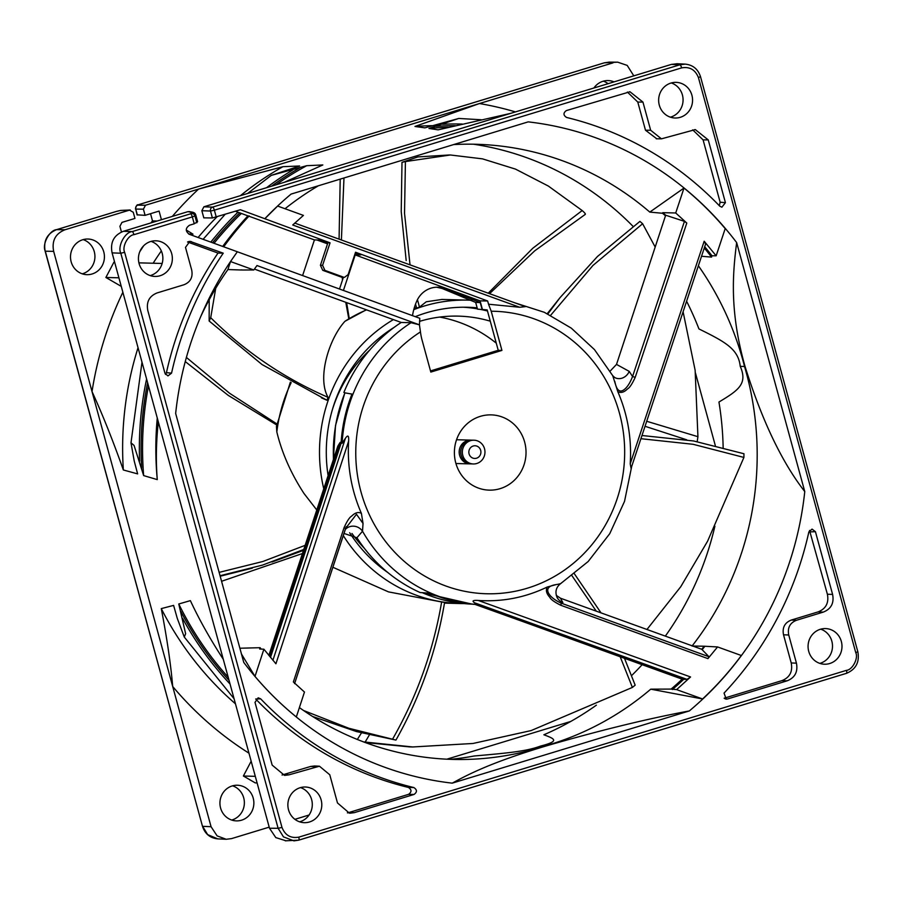 <?xml version="1.0" encoding="UTF-8"?>
<svg xmlns="http://www.w3.org/2000/svg" width="903" height="903" viewBox="0 0 903 903"><rect width="100%" height="100%" fill="white"/><g stroke="black" fill="none" stroke-linecap="round" stroke-linejoin="round"><path stroke-width="1.35" d="M698.38 265.775A300.733 286.172 -88.5 0 1 744.546 366.516L745.031 366.449C729.285 310.688 732.796 272.954 736.656 242.591A325.611 309.853 -88.5 0 0 528.199 121.871L291.082 194.089A325.611 309.853 -88.5 0 0 264.816 218.718L240.401 209.733L212.386 217.962L203.807 217.86L201.843 210.715L203.909 206.787L212.566 207.114A3.172 3.014 92.2 0 0 210.501 211.042L212.386 217.962M736.656 242.591L804.765 491.571A325.611 309.853 -88.5 0 1 689.339 710.932L452.234 783.149A325.611 309.853 -88.5 0 1 243.765 662.43L175.656 413.461A325.611 309.853 -88.5 0 1 202.938 311.501A325.611 309.853 -88.5 0 1 230.525 261.52L237.331 251.756L189.291 234.295C185.239 231.168 185.318 228.143 189.528 225.231L194.224 223.797L192.328 216.901L194.924 215.862L195.499 214.553L197.565 221.732L194.224 223.797M683.819 84.566A17.834 16.965 91.5 0 0 676.065 82.365A17.834 16.965 91.5 0 0 659.235 95.537A17.834 16.965 91.5 0 0 667.385 115.81A17.834 16.965 -88.5 0 0 675.139 118.011A17.834 16.965 -88.5 0 0 691.969 104.838A17.834 16.965 -88.5 0 0 683.819 84.566M140.552 250.029A17.834 16.965 91.5 0 0 154.932 276.442A17.834 16.965 91.5 0 0 170.238 267.22A17.834 16.965 -88.5 0 0 155.869 240.796A17.834 16.965 -88.5 0 0 140.552 250.029M296.602 820.455A17.834 16.965 91.5 0 0 304.356 822.667A17.834 16.965 91.5 0 0 321.197 809.494A17.834 16.965 91.5 0 0 313.048 789.222A17.834 16.965 -88.5 0 0 305.293 787.01A17.834 16.965 -88.5 0 0 288.463 800.182A17.834 16.965 -88.5 0 0 296.602 820.455M839.869 655.002A17.834 16.965 -88.5 0 1 824.563 664.224A17.834 16.965 -88.5 0 1 810.183 637.811A17.834 16.965 91.5 0 1 825.5 628.578A17.834 16.965 91.5 0 1 839.869 655.002M349.45 813.185L337.474 802.936L329.776 774.774L319.448 766.207L288.96 774.842L284.558 775.395L272.164 765.112L255.007 702.376L258.168 697.816L260.662 698.843A336.706 320.407 91.5 0 0 413.856 787.563L408.416 787.439A336.785 320.486 -88.5 0 1 255.73 699.024M349.867 813.219L354.269 812.666L347.384 812.847M413.856 787.563C417.22 789.786 417.276 792.089 414.025 794.459L354.269 812.666M788.737 634.99L796.435 663.152C798.083 671.798 794.99 677.679 787.145 680.828L727.389 699.024L726.238 699.159L724.048 693.086A336.706 320.407 91.5 0 0 808.874 531.878L812.045 529.113L815.432 531.686L832.6 594.422C834.248 603.069 831.155 608.961 823.299 612.099L796.48 620.271C789.944 622.878 787.36 627.788 788.737 634.99L783.522 634.798C782.145 627.596 784.73 622.686 791.265 620.068L818.084 611.907C825.94 608.769 829.033 602.877 827.385 594.23L809.539 530.433M708.257 139.909L725.425 202.656L721.892 207.205L719.77 206.177A336.706 320.407 91.5 0 0 566.565 117.458C563.201 115.234 563.145 112.931 566.395 110.561L630.001 91.779L642.947 102.084L650.657 130.246L661.447 138.836L695.31 129.603L708.257 139.909L703.087 139.886L692.703 129.863M171.559 373.142L167.947 375.896L164.989 373.345L147.821 310.598C146.173 301.952 149.277 296.071 157.122 292.922L183.941 284.761C190.477 282.142 193.061 277.232 191.696 270.031L185.499 247.388L189.89 241.315L223.244 253.179A336.706 320.407 91.5 0 0 171.559 373.142L166.434 372.668A336.785 320.486 -88.5 0 1 218.018 253.066L223.244 253.179M614.051 81.868A17.834 16.965 91.5 0 0 608.137 80.581A17.834 16.965 91.5 0 0 593.914 87.997M603.373 81.168A17.834 16.965 -88.5 0 1 606.398 82.545A17.834 16.965 91.5 0 1 608.103 83.674M671.301 82.952A17.834 16.965 -88.5 0 1 674.327 84.318A17.834 16.965 91.5 0 1 682.939 102.107A17.834 16.965 91.5 0 1 670.41 117.176M150.891 222.928A349.777 332.846 -88.5 0 1 152.505 220.919L150.53 213.684M715.3 445.54L695.423 372.883M446.838 759.186L570.775 721.441M83.166 239.611A17.834 16.965 91.5 0 1 92.817 265.189A17.834 16.965 -88.5 0 1 82.275 273.835M232.59 785.824A17.834 16.965 91.5 0 1 235.615 787.19A17.834 16.965 -88.5 0 1 244.239 804.991A17.834 16.965 -88.5 0 1 231.699 820.048M819.834 663.389A17.834 16.965 91.5 0 0 830.376 654.754A17.834 16.965 -88.5 0 0 820.725 629.165M309.086 815.003L294.897 819.326M269.196 827.148L231.586 838.605L226.213 839.282L217.115 835.885L211.065 826.719L202.633 826.313L207.645 834.609L217.77 838.876L225.694 839.248M633.804 75.852L627.201 65.4L617.686 62.16L604.355 62.826A3.172 0.926 -106.9 0 0 604.276 62.838A3.172 0.926 -106.9 0 0 604.197 62.883M139.243 204.484A3.172 0.926 -106.9 0 0 139.164 204.496L604.276 62.838L609.062 62.138L604.355 62.826L139.243 204.484L137.798 205.15L145.473 205.252L143.408 209.18L145.101 215.343L159.086 211.088L161.445 219.722M612.979 62.871L479.448 103.54A344.743 328.049 -88.5 0 1 515.444 111.904M481.118 119.749L458.758 118.451L428.981 128.452L438.09 129.851L510.5 113.406L671.414 64.395L677.306 63.752M201.843 210.715L210.501 211.042L214.372 210.185A3.172 0.926 73.1 0 0 212.566 207.114L679.846 64.802L685.23 64.124L676.787 63.729M298.803 840.117L846.325 673.367A3.172 0.926 -106.9 0 0 846.416 673.356L298.724 840.162A3.172 0.926 -106.9 0 1 298.645 840.174L293.938 840.862L283.463 836.867L278.113 828.288L120.799 253.212C117.3 246.451 124.907 232.105 132.154 231.608L190.533 213.83L191.684 212.374L187.959 211.641L123.463 231.281C113.868 235.13 110.076 242.32 112.096 252.885L269.5 828.243L275.799 837.6L286.082 840.817M275.968 184.833A317.337 301.974 91.5 0 1 306.727 165.689L322.834 164.956L284.366 182.282L203.909 206.787M187.959 211.641L189.63 211.629M302.607 275.573L314.425 239.905L247.919 215.862A332.993 316.874 91.5 0 0 237.331 227.816A332.993 316.874 91.5 0 0 222.702 246.44M151.094 241.383A17.834 16.965 91.5 0 1 160.745 266.972A17.834 16.965 -88.5 0 1 150.203 275.607M247.919 215.862L235.401 211.257M72.624 248.246A17.834 16.965 91.5 0 0 87.004 274.67A17.834 16.965 91.5 0 0 102.31 265.437A17.834 16.965 -88.5 0 0 87.93 239.024A17.834 16.965 -88.5 0 0 72.624 248.246M121.465 232.026L119.907 226.314L121.973 222.386L134.953 218.436L133.26 212.273L129.524 210.117L65.027 229.757C55.433 233.595 51.64 240.796 53.661 251.361L45.15 251.192L202.475 826.268C204.958 833.864 210.06 838.063 217.77 838.876M130.235 209.981L120.088 210.557A3.172 1.095 -103.5 0 1 120.178 210.523A3.172 1.095 -103.5 0 1 120.257 210.512M143.712 245.718A349.935 333.004 91.5 0 0 139.751 251.756M458.758 118.451L424.873 127.854L414.974 126.465L479.448 103.54L145.473 205.252M306.727 165.689L271.295 175.374L299.638 165.994L282.944 166.683L198.558 189.088A344.743 328.049 91.5 0 0 172.326 216.404M161.344 250.932A331.841 315.779 91.5 0 0 153.149 263.224M121.262 286.375L105.877 277.469L113.913 262.197L114.647 262.22M53.661 251.361L92.016 391.563A344.743 328.049 -88.5 0 1 122.864 292.267M65.027 229.757L56.675 229.633C49.507 230.084 41.798 244.363 45.308 251.237L202.475 826.268M158.318 421.836C156.14 441.736 155.79 460.981 157.269 479.606L143.656 475.599L134.062 445.427L130.991 442.82L134.22 461.004L137.628 473.894L123.35 469.978C112.796 440.212 102.355 414.082 92.016 391.563L211.065 826.719M248.957 753.181A344.743 328.049 91.5 0 1 172.699 686.506C170.78 664.213 166.976 638.252 161.276 608.611L173.602 605.394L177.248 618.284L184.28 637.044L185.623 633.725L178.771 603.983L190.375 600.63C199.134 619.447 210.106 638.997 223.278 659.292M123.35 469.978A318.409 303.002 -88.5 0 1 138.035 347.711M105.877 277.469L118.914 277.808M143.656 475.599A317.337 301.974 -88.5 0 1 148.476 385.886M157.269 479.606A316.626 301.297 -88.5 0 1 157.269 417.999M138.904 262.852L162.156 263.462M282.944 166.683A318.409 303.002 91.5 0 0 240.469 195.646M216.968 216.878A318.409 303.002 91.5 0 0 198.118 237.5M241.361 213.447A317.337 301.974 91.5 0 0 214.034 243.291M186.255 229.994L192.949 234.137L192.294 235.39M188.704 234.024L192.949 234.137M414.974 126.465A318.409 303.002 -88.5 0 1 431.973 125.686M428.981 128.452A317.337 301.974 -88.5 0 1 448.475 127.312M249.16 215.896A332.981 316.863 91.5 0 0 223.696 246.801M342.858 277.289L341.255 277.063L344.506 277.323L348.118 274.636L355.545 252.23L487.654 300.992L480.069 300.857L355.206 254.917L360.771 254.894L355.33 252.885M264.816 218.718L330.058 242.828L327.879 242.794L320.588 240.108L314.425 239.905M341.255 277.063L322.743 270.324L320.418 265.29L327.879 242.794M344.822 392.861L351.989 394.069A152.404 145.022 91.5 0 0 341.086 443.26L342.09 443.283A152.381 145.011 -88.5 0 1 411.057 322.71L419.443 324.832L419.793 318.308L237.331 251.756L230.525 261.543L253.788 269.974L256.971 265.538L419.443 324.832L420.459 331.92A55.568 52.871 91.5 0 0 422.073 340.115L430.821 372.081L501.933 350.42L498.23 350.296L487.191 309.91L482.439 309.526L480.069 300.857M355.127 253.472L357.295 253.608M355.206 254.917L343.422 290.461M343.388 277.289L339.494 289.028M480.227 302.539L445.055 288.599L442.199 288.497L475.678 302.437L477.495 309.142L482.134 309.526L480.227 302.539L475.678 302.437M442.199 288.497L436.691 287.21M327.541 243.833L316.987 239.995M254.42 269.083L401.237 322.461A152.551 145.157 -88.5 0 0 343.874 392.455M556.293 595.382L560.481 598.215L701.755 649.291A299.999 285.483 91.5 0 0 704.182 646.232L717.58 646.943L707.929 658.626L560.797 605.27C554.51 602.132 550.841 599.468 549.792 597.289C546.439 593.598 545.581 590.178 547.207 587.04C525.309 597.56 502.328 602.03 478.274 600.461C472.98 600.123 471.75 600.913 474.583 602.809L477.755 604.525L476.761 604.525A152.404 145.022 91.5 0 1 429.975 593.192L420.132 592.537A152.551 145.157 -88.5 0 1 356.933 537.759L343.941 533.425M453.599 144.593A300.733 286.172 -88.5 0 1 491.367 145.112A300.733 286.172 -88.5 0 1 649.799 212.103L662.576 213.277A299.999 285.483 91.5 0 1 665.477 215.817L616.512 364.406L610.112 371.144M445.055 288.599A23.771 22.62 91.5 0 0 438.203 287.21A23.771 22.62 91.5 0 0 416.87 300.88A55.467 52.792 91.5 0 0 412.513 315.644M525.365 306.648L294.773 223.086L525.365 306.648L519.676 307.257L488.534 304.221L491.209 311.23L501.933 350.42M488.534 304.221L487.654 300.992M521.55 470.655A37.644 35.815 -88.5 0 1 472.867 485.487A37.644 35.815 -88.5 0 1 458.871 434.366A37.644 35.815 -88.5 0 1 507.565 419.534A37.644 35.815 91.5 0 1 521.55 470.655M430.505 370.919L498.23 350.296M342.09 443.283L345.409 438.294C347.915 434.614 348.987 435.573 348.626 441.161C347.136 466.377 351.402 490.453 361.403 513.389L363.04 523.469L362.509 531.224L356.933 537.759M547.207 587.04L556.158 584.58C559.589 584.06 561.373 583.485 561.497 582.841M631.49 466.648L631.073 468.318L630.215 463.815C631.829 438.61 627.687 414.533 617.776 391.597L612.719 375.671L594.467 349.596L571.328 328.161L544.362 312.314L514.766 302.81M343.321 277.086L324.911 270.369L322.597 265.335L330.058 242.828M519.676 307.257L292.719 225.005L303.419 215.399L277.627 206.053L264.816 218.752M411.057 322.71L401.237 322.461M341.086 443.26L270.505 657.452M348.626 441.161L275.923 663.784L263.89 649.212L255.007 676.415C267.593 691.269 281.375 704.791 296.331 716.971L304.469 692.048L293.362 681.957L344.066 527.668C347.057 521.065 349.585 517.216 351.651 516.11C355.172 512.599 358.423 511.685 361.403 513.389M344.066 527.668L345.589 528.413L356.471 514.292L363.04 523.469M345.206 529.576A11.096 10.644 -143.6 0 1 362.509 531.224A152.381 145.011 -88.5 0 0 477.755 604.525M294.57 683.627L346.255 526.652M450.45 759.333A302.776 288.113 -88.5 0 0 474.233 755.992C508.502 752.978 526.573 751.285 540.4 746.115L544.87 745.991A300.733 286.172 -88.5 0 1 468.364 759.378A300.733 286.172 -88.5 0 1 299.39 707.591M263.89 649.212L259.68 649.009L260.109 647.699A299.514 285.021 91.5 0 0 261.17 649.076M260.109 647.699L239.882 648.23M255.007 676.415L241.473 654.043M478.274 600.461L690.558 676.968L676.629 689.621L702.579 698.967L650.758 689.17A300.733 286.172 -88.5 0 1 544.87 745.991L545.198 746.228C491.616 762.392 469.221 773.871 452.234 783.149M200.759 316.524A300.733 286.172 -88.5 0 1 227.906 269.546L230.525 261.543M285.043 208.74A300.733 286.172 -88.5 0 1 318.375 185.781M241.722 269.828A299.999 285.483 91.5 0 0 241.586 270.008L253.788 269.974M241.586 270.008L227.906 269.546M630.215 463.815L704.182 241.236L716.158 255.809L711.982 255.786L711.553 257.095A299.514 285.021 91.5 0 0 704.295 248.009M711.553 257.095L701.541 256.271M686.596 301.23A302.776 288.113 -88.5 0 1 698.945 328.929C724.872 341.752 738.349 348.806 740.234 366.325L744.546 366.516A300.733 286.172 -88.5 0 1 692.217 645.837M473.465 144.209A302.776 288.113 -88.5 0 1 633.059 226.393M716.158 255.809L725.199 228.594C712.659 213.751 698.922 200.229 684 188.05L675.715 212.973L686.799 223.052L635.215 377.33C632.19 383.922 629.639 387.771 627.562 388.877C624.018 392.399 620.756 393.302 617.776 391.597M649.799 212.103L684 188.05M745.031 366.449C762.008 420.55 781.919 462.257 804.765 491.571M545.198 746.228C598.847 730.629 646.898 718.856 689.339 710.932M702.579 698.967C716.768 685.727 729.692 671.234 741.34 655.51L717.58 646.943M740.234 366.325C747.977 384.001 738.191 390.423 718.946 402.038A302.776 288.113 -88.5 0 1 723.145 447.538M714.894 526.212A302.776 288.113 -88.5 0 1 665.33 636.118M642.067 664.777A302.776 288.113 -88.5 0 1 631.603 675.591M596.375 705.164A302.776 288.113 -88.5 0 1 543.866 734.782C554.848 738.857 560.086 741.081 540.4 746.115M704.182 646.232L692.07 646.029M676.629 689.621L671.11 689.079A299.514 285.021 91.5 0 0 682.499 678.887L475.023 604.4M671.11 689.079L650.758 689.17M701.755 649.291L708.968 656.729L707.929 658.626M702.32 649.494A300.586 286.037 91.5 0 0 704.746 646.435M560.797 605.27A2.382 0.677 -70 0 0 560.966 603.057C554.374 599.953 550.13 596.477 548.256 592.605C546.507 588.361 549.148 585.686 556.158 584.58M708.968 656.729L560.966 603.057L562.862 602.583A11.096 10.949 -26.7 0 1 557.038 597.335A11.096 10.949 -26.7 0 1 557.038 597.323C554.803 591.657 556.124 586.984 561 583.338L588.18 561.508L609.751 533.673L624.526 501.379L631.705 466.399M562.862 602.583L560.481 598.215M476.761 604.525L683.706 679.316L687.036 679.372L690.558 676.968M672.351 689.531A300.688 286.127 91.5 0 0 683.706 679.316M711.982 255.786A300.688 286.127 91.5 0 0 704.712 246.733M704.182 241.236L705.514 243.878M635.215 377.33L632.551 376.54C629.775 383.685 626.58 388.301 622.98 390.389C619.119 392.421 616.388 389.453 614.819 381.484M665.477 215.817L665.669 215.219L684.44 221.359L632.551 376.54L629.244 371.393A11.096 9.685 -60.3 0 1 614.706 377.522A11.096 9.685 -60.3 0 1 614.695 377.522L612.719 375.671M629.244 371.393L616.512 364.406M684.44 221.359L686.799 223.052M665.669 215.219A300.586 286.037 91.5 0 0 662.768 212.679L675.715 212.973M662.576 213.277L662.768 212.679M268.846 655.443L337.835 446.105L340.126 442.402L341.368 442.414M344.946 392.839L352.193 394.159M216.257 217.092L214.372 210.185L681.652 67.872C689.689 66.483 695.287 69.723 698.437 77.602L855.762 652.677C858.595 658.073 852.534 669.902 846.472 670.342L298.78 837.149A3.172 0.926 -106.9 0 1 298.735 840.162L285.314 840.817M300.53 787.608A17.834 16.965 91.5 0 1 303.555 788.974A17.834 16.965 -88.5 0 1 312.167 806.763A17.834 16.965 -88.5 0 1 299.627 821.832M228.673 818.682A17.834 16.965 91.5 0 0 236.428 820.883A17.834 16.965 91.5 0 0 253.269 807.711A17.834 16.965 91.5 0 0 245.119 787.439A17.834 16.965 -88.5 0 0 237.365 785.238A17.834 16.965 -88.5 0 0 220.524 798.41A17.834 16.965 -88.5 0 0 228.673 818.682M251.158 761.229L243.381 776.016L255.289 776.332M257.107 782.946L255.256 782.901L243.381 776.016M161.276 608.611A318.409 303.002 91.5 0 0 235.457 703.809M178.771 603.983A317.337 301.974 91.5 0 0 228.166 677.182M130.021 210.004L120.776 210.433A3.172 2.946 -92.7 0 0 120.088 210.557L116.408 211.437A3.172 0.926 -106.9 0 0 116.318 211.449A3.172 0.926 -106.9 0 0 116.239 211.494M145.101 215.343L137.053 214.835M157.167 221.021L152.505 220.919M282.075 775.022L310.722 766.433L314.741 765.992M260.662 698.843L255.707 699.001M408.416 787.439C411.779 789.651 411.836 791.954 408.585 794.335L349.213 812.418M724.15 698.222L781.93 680.636C789.775 677.487 792.868 671.595 791.22 662.96L783.522 634.798M656.797 138.802L645.487 130.224L650.657 130.246M719.307 205.703L720.142 202.216L703.087 139.886M627.393 92.05L637.778 102.062L645.487 130.224M187.542 241.981L218.018 253.066M166.434 372.668L165.486 374.429M323.759 488.794A151.749 144.412 -88.5 0 1 393.392 319.594M413.766 309.65A151.749 144.412 -88.5 0 1 467.878 300.123A151.749 144.412 -88.5 0 1 471.806 300.281M463.882 603.576A151.749 144.412 -88.5 0 1 459.954 603.531A151.749 144.412 -88.5 0 1 343.253 535.524M477.134 307.844A144.627 137.617 91.5 0 0 467.698 307.257A144.627 137.617 91.5 0 0 425.923 312.935A144.627 137.617 91.5 0 0 415.301 316.66M394.25 327.292A144.627 137.617 91.5 0 0 328.105 475.61M349.675 532.781A144.627 137.617 91.5 0 0 387.839 572.547M417.468 299.661L419.466 307.122L426.306 301.76L441.962 299.446L467.878 300.123M419.466 307.122A151.749 144.412 91.5 0 0 416.633 308.104L415.538 304.142M414.375 307.551L416.633 308.104M215.715 288.305L210.715 317.709C245.153 351.786 284.264 378.323 328.049 397.331C316.93 377.973 328.929 338.817 344.946 321.299L366.347 309.774M328.049 397.331A151.749 144.412 91.5 0 0 326.988 400.266L262.051 364.541L209.146 321.005A296.376 282.029 -88.5 0 1 210.715 317.709M321.389 397.805L326.988 400.266M316.784 509.969L304.04 493.546C291.003 473.544 281.928 453.013 276.826 431.939L276.442 426.464L290.36 382.15M547.85 313.939L560.041 297.64L597.436 256.52L639.922 221.393A296.376 282.029 -88.5 0 1 642.62 223.73L592.978 265.437L550.627 315.316M686.709 439.806L645.035 426.284M488.23 293.193L532.826 248.223L582.187 210.546L548.324 186.041L515.5 169.109L482.507 158.86L450.405 154.989L405.413 161.569L404.533 213.334L410.03 264.85M406.181 260.572L401.225 211.55L401.993 162.337A296.376 282.029 -88.5 0 1 405.413 161.569M401.993 162.337L417.897 156.919L449.502 154.966M584.907 214.474C586.036 214.429 585.133 213.119 582.187 210.546M348.75 318.556L345.781 302.313M342.508 279.941L342.181 277.289M339.076 239.137L340.205 179.133M209.146 321.005L209.203 299.717M219.136 572.378L262.863 561.497L305.135 545.344M276.69 424.963L228.233 395.367L185.262 361.572M303.521 710.48L348.885 728.281L392.534 739.218C416.915 696.563 433.282 650.826 441.646 601.974L388.482 591.883L332.823 567.242M441.646 601.974A151.749 144.412 91.5 0 0 444.603 602.391C436.352 651.334 420.132 697.24 395.932 740.088A296.376 282.029 -88.5 0 1 392.534 739.218M574.443 573.868L601.026 612.877M624.537 658.434L635.17 685.163A296.376 282.029 -88.5 0 1 632.393 687.42L620.248 656.887M409.228 746.86L365.354 742.559M357.328 739.467L361.471 732.897M363.627 741.916L412.795 746.962L472.98 743.474L531.145 730.572L632.393 687.42M369.406 734.861L365.083 742.176M596.273 611.162L572.005 575.764M646.954 629.481L680.772 586.702L707.591 541.19L743.903 457.426L693.052 444.287L640.916 438.7M641.977 435.506L693.583 440.969L743.948 453.746A296.376 282.029 -88.5 0 1 743.903 457.426M646.706 421.272L697.929 436.691L695.141 370.309L683.097 311.761M655.183 247.038L642.62 223.73M697.184 441.635L697.929 436.691M302.437 553.528L221.574 581.284M395.932 740.088L356.425 731.554L312.596 716.474M220.185 576.227L252.298 568.156M273.575 561.452L303.543 550.175M303.476 550.367L272.006 561.993M303.769 549.464L262.604 565.075L220.05 575.73M463.194 307.212A144.627 137.617 -88.5 0 1 477.416 308.86M480.193 309.368A144.627 137.617 -88.5 0 1 487.485 310.993M369.564 350.24A135.506 128.948 91.5 0 0 332.191 410.289M351.967 533.481A135.506 128.948 91.5 0 0 364.394 548.347M490.273 321.186A135.506 128.948 91.5 0 0 458.453 316.129A135.506 128.948 91.5 0 0 419.534 321.378M439.659 317.077A135.506 128.948 -88.5 0 1 496.289 343.196M470.971 463.871A11.886 11.31 -88.5 0 1 470.181 463.882A11.886 11.31 -88.5 0 1 459.266 453.52A11.886 11.31 -88.5 0 1 467.37 440.585A11.886 11.31 -88.5 0 1 470.802 440.111A11.886 11.31 -88.5 0 1 471.592 440.167M461.32 448.396A10.305 9.798 91.5 0 0 461.14 455.112M473.962 440.201L472.382 440.156A11.886 11.31 91.5 0 0 468.95 440.619A11.886 11.31 91.5 0 0 460.857 453.566A11.886 11.31 91.5 0 0 471.761 463.916L473.341 463.961A11.886 11.31 -88.5 0 1 462.438 453.599A11.886 11.31 -88.5 0 1 470.531 440.664A11.886 11.31 -88.5 0 1 473.962 440.201A11.886 11.31 -88.5 0 1 484.877 450.552A11.886 11.31 -88.5 0 1 476.784 463.499A11.886 11.31 -88.5 0 1 473.341 463.961M473.206 446.026A6.344 6.028 -88.5 0 1 480.678 450.349A6.344 6.028 -88.5 0 1 476.536 458.205A6.344 6.028 -88.5 0 1 469.075 453.882A6.344 6.028 -88.5 0 1 473.206 446.026M298.78 837.149C290.732 838.537 285.134 835.298 281.984 827.43L124.659 252.355C121.803 246.824 128.023 235.085 133.96 234.678L192.328 216.901A3.172 0.926 73.1 0 0 190.533 213.83M857.692 651.763L855.762 652.677M846.427 673.356A3.172 0.926 -106.9 0 0 846.472 670.342M681.652 67.872A3.172 0.926 73.1 0 0 679.846 64.802L671.414 64.395M700.367 76.687L698.437 77.602M133.96 234.678A3.172 0.926 73.1 0 0 132.154 231.608L123.463 231.281M510.5 113.406L284.366 182.282M191.684 212.374A3.172 3.093 -78.8 0 1 193.129 212.318L189.359 211.573M120.776 210.433A3.172 3.172 0 0 0 120.178 210.523L116.498 211.404A3.172 1.095 -103.5 0 0 116.408 211.437L56.675 229.633A3.172 0.926 -106.9 0 0 56.584 229.644C47.114 233.617 43.31 240.796 45.15 251.192M141.669 468.364A318.883 303.442 -88.5 0 1 147.607 382.703M139.581 461.151A320.588 305.067 -88.5 0 1 146.591 379M299.83 167.789A318.883 303.442 91.5 0 0 271.498 186.199M239.792 212.871A318.883 303.442 91.5 0 0 212.555 242.749M292.843 169.877A320.588 305.067 91.5 0 0 266.543 187.711M237.974 212.205A320.588 305.067 91.5 0 0 210.817 242.117M435.878 126.352A318.883 303.442 -88.5 0 1 455.281 125.675M442.628 124.253A320.588 305.067 -88.5 0 1 462.223 124.05M471.942 300.281A152.076 144.717 91.5 0 0 471.287 300.304M420.459 331.92A141.286 134.445 91.5 0 0 405.041 562.061A141.286 134.445 91.5 0 0 616.67 500.183A141.286 134.445 91.5 0 0 491.209 311.23M345.409 438.294L272.898 660.296M474.583 602.809L687.036 679.372M475.396 604.423L681.336 678.864M422.299 592.684A152.076 144.717 91.5 0 0 472.19 604.152L422.254 592.684M340.126 442.402L269.613 656.379M344.969 392.771A152.076 144.717 91.5 0 0 333.467 459.367M322.743 270.324L324.911 270.369M320.418 265.29L322.597 265.335M191.786 212.498A3.172 3.138 33.3 0 1 195.658 214.745M191.052 213.616A3.172 3.138 33.3 0 1 194.924 215.862L196.82 222.781M112.096 252.885L120.799 253.212L124.659 252.355M281.984 827.43L278.113 828.288L269.5 828.243M182.609 618.431A320.588 305.067 91.5 0 0 230.039 684M180.747 611.218A318.883 303.442 91.5 0 0 229.035 680.365M56.584 229.644L116.318 211.449A3.172 3.172 0 0 1 116.498 211.404A3.172 1.095 -103.5 0 1 116.6 211.392M137.346 214.982L135.732 209.078L143.408 209.18M137.075 214.891L135.732 209.078A3.172 3.025 90.8 0 1 137.798 205.15M135.461 208.999C137.064 202.182 138.633 205.963 139.164 204.496A3.172 0.926 -106.9 0 0 139.085 204.541M310.722 766.433L315.779 766.67M288.96 774.842L283.903 774.593M414.025 794.459L408.585 794.335M796.48 620.271L791.265 620.068M823.299 612.099L818.084 611.907M796.435 663.152L791.22 662.96M787.145 680.828L781.93 680.636M727.389 699.024L725.109 698.877M815.432 531.686L810.33 531.89M832.6 594.422L827.385 594.23M725.425 202.656L720.142 202.216M642.947 102.084L637.778 102.062M191.334 241.575L188.434 241.552M366.607 309.864A151.749 144.412 91.5 0 0 344.946 321.299M291.184 382.612A151.749 144.412 91.5 0 0 276.826 431.939M685.23 64.124C692.94 64.937 698.042 69.136 700.525 76.732L857.85 651.808C859.701 662.204 855.886 669.383 846.416 673.356M616.918 62.183L609.062 62.138M141.997 362.205L130.991 442.82M271.295 175.374L247.591 193.479M225.05 214.417L203.107 239.318M342.44 277.277L344.178 277.3M471.264 300.304L471.942 300.27M294.592 683.594L345.589 528.413M631.073 468.318L705.694 243.765M333.365 459.661L335.51 425.55L344.867 392.771M197.599 221.641L195.68 214.654L193.129 212.318M184.28 637.044L234.058 698.696M314.391 765.97L318.951 766.195M656.267 138.791L661.007 138.825M695.31 129.614L694.689 129.614M629.38 91.79L630.001 91.801M560.041 297.64L547.252 313.657M585.246 214.417L534.689 250.853L489.55 293.667M343.975 177.981L341.402 239.984M346.65 302.618L349.201 318.296M459.954 603.531L444.49 603.125M412.795 746.962L409.228 746.871M186.39 357.43L229.644 393.302L276.871 423.913M470.181 463.882L455.925 463.51M470.802 440.111L456.546 439.738"/></g></svg>
